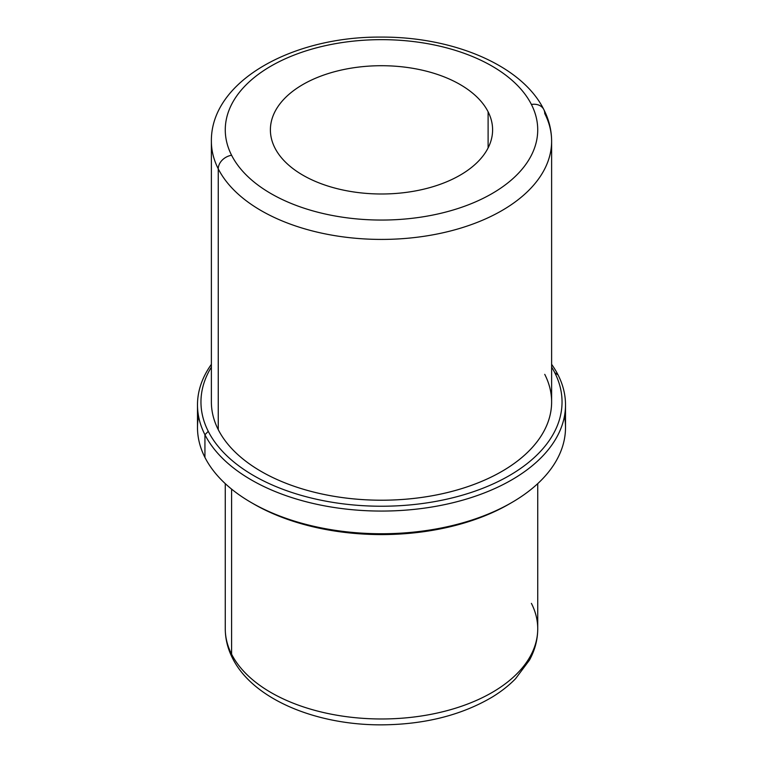 <?xml version="1.0" encoding="UTF-8"?>
<svg xmlns="http://www.w3.org/2000/svg" width="763" height="763" viewBox="0 0 763 763"><rect width="100%" height="100%" fill="white"/><g stroke="black" fill="none" stroke-linecap="round" stroke-linejoin="round"><path stroke-width="1.14" d="M274.89 147.917A111.102 64.14 180 0 1 270.398 129.853A111.102 64.14 180 0 1 365.696 66.362A111.102 64.14 180 0 1 488.11 111.799L488.11 147.917L488.11 111.799A111.102 64.14 0 0 0 350.217 68.308A111.102 64.14 0 0 0 274.89 147.917A111.102 64.14 0 0 0 412.783 191.399A111.102 64.14 0 0 0 488.11 111.799A111.102 64.14 180 0 1 492.602 129.853A111.102 64.14 180 0 1 397.304 193.344A111.102 64.14 180 0 1 274.89 147.917M225.266 483.637L225.266 628.779C225.314 638.974 227.736 648.788 232.534 658.211C252.849 699.099 315.806 725.146 381.586 724.85C424.333 724.535 461.11 715.332 491.935 697.239C500.976 691.745 508.845 685.584 515.54 678.736L529.493 660.071C534.93 650.105 537.677 639.671 537.734 628.779A156.234 90.206 180 0 1 403.722 718.059A156.234 90.206 180 0 1 231.59 654.177L231.59 489.112L231.59 654.177A156.234 90.206 180 0 1 225.266 628.779A156.234 90.206 0 0 0 231.59 654.177A13.887 10.882 153.1 0 0 232.534 658.211A13.887 10.882 -26.9 0 1 231.59 654.177A156.234 90.206 0 0 0 403.722 718.059A156.234 90.206 0 0 0 537.734 628.779A156.234 90.206 0 0 0 531.41 603.38M198.542 416.169A184.007 106.238 0 0 0 204.932 457.418A184.007 106.238 -0 0 0 251.38 502.626A184.007 106.238 -0 0 0 511.62 502.626L509.159 504.047A180.535 104.235 180 0 1 253.841 504.047A180.535 104.235 180 0 1 252.62 503.342A180.535 104.235 0 0 0 510.38 503.342M511.62 502.626A184.007 106.238 -0 0 0 564.458 416.169M565.507 404.829L565.507 427.509A184.007 106.238 180 0 1 407.671 532.669A184.007 106.238 180 0 1 204.932 457.418L204.932 434.738A184.007 106.238 0 0 0 407.671 509.989A184.007 106.238 0 0 0 565.507 404.829A184.007 106.238 0 0 0 558.068 374.919A184.007 106.238 0 0 0 551.62 364.342A184.007 106.238 180 0 1 558.068 374.919A184.007 106.238 180 0 1 433.308 506.766A184.007 106.238 180 0 1 204.932 434.738L204.932 457.418A184.007 106.238 180 0 1 197.493 427.509L197.493 404.829A184.007 106.238 0 0 0 204.932 434.738L208.261 431.343A180.535 104.235 -0 0 0 432.325 502.016A180.535 104.235 -0 0 0 554.739 372.649L558.068 374.919L554.739 372.649A180.535 104.235 0 0 0 551.62 367.108A180.535 104.235 180 0 1 554.739 372.649A180.535 104.235 180 0 1 432.325 502.016A180.535 104.235 180 0 1 208.261 431.343L204.932 434.738A184.007 106.238 180 0 1 211.38 364.342A184.007 106.238 0 0 0 197.493 404.829M211.38 367.108A180.535 104.235 0 0 0 208.261 431.343A180.535 104.235 180 0 1 211.38 367.108M551.62 141.193C551.573 130.225 548.969 119.667 543.8 109.51A13.887 10.882 153.1 0 0 531.41 104.464A156.234 90.206 0 0 0 337.513 43.3A156.234 90.206 0 0 0 231.59 155.251A13.887 10.882 153.1 0 0 218.256 168.842A13.887 10.882 -26.9 0 1 231.59 155.251A156.234 90.206 0 0 0 425.487 216.406A156.234 90.206 0 0 0 531.41 104.464A13.887 10.882 -26.9 0 1 543.8 109.51A13.887 10.882 153.1 0 1 544.744 113.544A170.12 98.217 0 0 1 551.62 141.193A170.12 98.217 180 0 1 405.697 238.418A170.12 98.217 180 0 1 218.256 168.842L218.256 429.645L218.256 168.842A170.12 98.217 0 0 0 405.697 238.418A170.12 98.217 0 0 0 551.62 141.193L551.62 401.996A170.12 98.217 180 0 1 405.697 499.212A170.12 98.217 180 0 1 218.256 429.645A170.12 98.217 0 0 0 429.397 496.246A170.12 98.217 0 0 0 544.744 374.347M218.256 168.842A170.12 98.217 180 0 1 211.38 141.193A170.12 98.217 0 0 0 218.256 168.842M231.59 155.251A156.234 90.206 180 0 1 337.513 43.3A156.234 90.206 180 0 1 531.41 104.464A156.234 90.206 180 0 1 425.487 216.406A156.234 90.206 180 0 1 231.59 155.251M218.256 429.645A170.12 98.217 180 0 1 211.38 401.996L211.38 141.193C210.674 81.088 292.582 36.386 380.861 37.101C452.831 36.614 521.806 65.141 543.8 109.51M537.734 628.779L537.734 483.637M251.38 502.626L253.841 504.047"/></g></svg>
